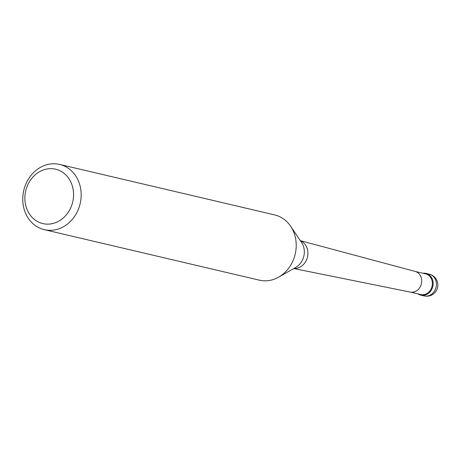 <?xml version="1.0" encoding="UTF-8"?>
<svg xmlns="http://www.w3.org/2000/svg" width="460" height="460" viewBox="0 0 460 460"><rect width="100%" height="100%" fill="white"/><g stroke="black" fill="none" stroke-linecap="round" stroke-linejoin="round"><path stroke-width="0.69" d="M423.407 273.194A11.172 9.654 103.2 0 1 425.96 273.389A11.172 9.654 103.2 0 1 433.061 285.016A11.172 9.654 103.2 0 1 423.407 295.337A11.172 9.654 103.2 0 1 420.848 295.142A11.172 9.654 103.2 0 1 418.042 293.905A11.172 9.654 -76.8 0 0 423.407 295.337A11.172 9.654 -76.8 0 0 433.147 283.544A11.172 9.654 -76.8 0 0 423.407 273.194A11.172 9.654 -76.8 0 0 422.895 273.246A11.172 9.654 103.2 0 1 423.407 273.194M410.159 292.054L420.704 294.532A10.614 9.171 -76.8 0 0 423.131 294.722A10.614 9.171 -76.8 0 0 432.302 284.912A10.614 9.171 -76.8 0 0 425.558 273.867L415.012 271.394M414.891 271.365A10.614 9.171 103.2 0 1 415.133 271.423A10.614 9.171 103.2 0 1 421.619 282.549A10.614 9.171 103.2 0 1 412.465 292.215A10.614 9.171 103.2 0 1 410.28 292.083A10.614 9.171 103.2 0 1 410.038 292.025M44.304 229.666L259.336 280.163A33.511 28.963 -76.8 0 0 266.995 280.755A33.511 28.963 -76.8 0 0 278.651 277.138A33.511 28.963 -76.8 0 0 290.611 226.222A33.511 28.963 -76.8 0 0 274.66 214.912L59.622 164.415A33.511 28.963 103.2 0 1 80.925 199.289A33.511 28.963 103.2 0 1 51.963 230.264A33.511 28.963 103.2 0 1 44.304 229.666A33.511 28.963 103.2 0 1 23 194.798A33.511 28.963 103.2 0 1 51.963 163.823A33.511 28.963 103.2 0 1 59.622 164.415M49.226 168.716A27.928 24.138 103.2 0 1 73.577 194.597A27.928 24.138 103.2 0 1 49.226 224.083A27.928 24.138 103.2 0 1 24.88 198.202A27.928 24.138 103.2 0 1 49.226 168.716M420.848 295.142L424.131 295.912A11.172 9.654 -76.8 0 0 426.684 296.108A11.172 9.654 -76.8 0 0 436.339 285.786A11.172 9.654 -76.8 0 0 429.243 274.16L425.96 273.389M300.414 240.787A14.369 12.42 103.2 0 1 307.659 256.208A14.369 12.42 103.2 0 1 295.395 268.45A14.369 12.42 103.2 0 1 293.917 268.456M278.651 277.138L295.74 267.421A16.387 14.162 -76.8 0 0 301.587 242.529L290.611 226.222M424.131 295.912A11.172 11.172 0 0 0 437.822 285.913A11.172 11.172 0 0 0 429.243 274.16M415.133 271.423L300.328 240.655M410.28 292.083L293.779 268.536"/></g></svg>
